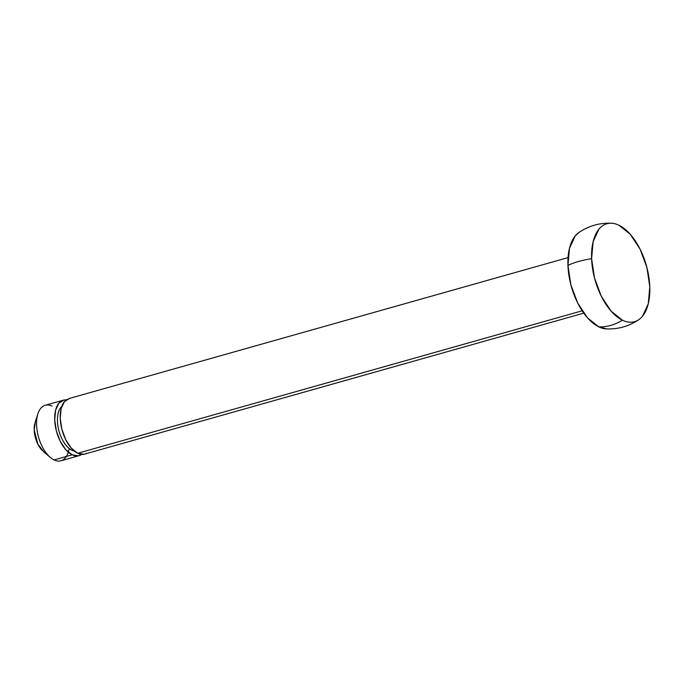 <?xml version="1.0" encoding="UTF-8"?>
<svg xmlns="http://www.w3.org/2000/svg" width="684" height="684" viewBox="0 0 684 684"><rect width="100%" height="100%" fill="white"/><g stroke="black" fill="none" stroke-linecap="round" stroke-linejoin="round"><path stroke-width="1.03" d="M578.758 232.577A50.89 26.667 74.2 0 0 567.942 265.358A52.899 18.972 -2.1 0 1 578.621 261.459A52.899 18.972 -2.1 0 1 591.6 258.672A50.89 26.667 -105.8 0 1 611.128 223.215A50.89 26.667 -105.8 0 1 618.96 225.25A50.89 26.667 -105.8 0 1 649.8 286.767A50.89 26.667 -105.8 0 1 638.993 319.548A50.89 26.667 -105.8 0 1 622.44 320.197A52.899 40.869 115.8 0 1 598.791 326.875A50.89 26.667 74.2 0 0 606.622 328.91M61.799 406.407A24.043 12.603 74.2 0 0 58.559 429.278A24.043 12.603 74.2 0 0 72.034 450.337L74.479 451.192M67.023 399.37A28.856 15.116 74.2 0 0 61.175 426.243A28.856 15.116 74.2 0 0 77.719 453.261L582.144 310.81L77.719 453.261A28.856 15.116 74.2 0 0 86.441 453.321M34.739 423.678A19.238 10.08 74.2 0 0 42.331 450.585M43.374 406.048A28.856 15.116 74.2 0 0 37.526 432.921A28.856 15.116 74.2 0 0 54.07 459.939A28.856 15.116 -105.8 0 1 48.786 456.023A28.856 15.116 -105.8 0 1 37.389 415.667A28.856 15.116 -105.8 0 1 52.095 406.108M81.678 454.39L78.438 455.818L72.205 454.817L54.07 459.939L72.205 454.817A28.856 15.116 -105.8 0 1 55.652 427.799A28.856 15.116 -105.8 0 1 61.509 400.927M80.926 454.877A28.856 15.116 -105.8 0 1 72.205 454.817L65.809 449.721L60.243 441.308L56.353 430.843L54.72 419.942L55.592 410.246L58.85 403.244L63.988 399.986L66.271 399.858M61.799 406.39L60.91 407.348C58.388 410.434 57.242 415.077 57.465 421.267C57.695 427.457 59.226 433.399 62.073 439.068C64.92 444.745 68.238 448.499 72.034 450.337M69.161 448.465A28.856 15.116 -105.8 0 1 54.07 459.939A28.856 15.116 74.2 0 0 62.791 459.999M35.406 421.429L34.2 429.945L37.885 444.19L43.938 452.03M622.44 320.197L611.171 311.211L601.347 296.36L594.481 277.909L591.6 258.672L593.148 241.58L598.885 229.217C601.458 226.088 604.476 224.172 607.956 223.488C611.428 222.796 615.096 223.386 618.96 225.25L630.229 234.236L640.044 249.087L646.919 267.529L649.8 286.767L648.252 303.867L642.507 316.23C639.942 319.36 636.924 321.275 633.444 321.959C629.964 322.651 626.296 322.061 622.44 320.197A50.89 26.667 -105.8 0 1 591.6 258.672A52.899 18.972 177.9 0 0 578.621 261.459A52.899 18.972 177.9 0 0 567.942 265.358A50.89 26.667 74.2 0 0 598.791 326.875A52.899 40.869 -64.2 0 0 622.44 320.197M579.485 232.081L575.235 235.894L569.498 248.258L567.942 265.358L570.824 284.595L577.698 303.038L587.522 317.889L598.791 326.875L606.717 328.918M69.511 398.43L64.373 401.679L61.115 408.69L60.235 418.377L61.868 429.287L65.767 439.744L71.333 448.165L77.719 453.261L83.961 454.261M611.556 223.232C599.68 222.727 588.813 225.797 578.955 232.44M568.062 257.603L68.896 398.575M638.796 319.684C628.929 326.328 618.062 329.397 606.195 328.893M35.106 422.344L37.953 413.658M43.357 451.534L50.317 457.442M63.373 400.14L45.238 405.253M79.053 455.672L60.927 460.794M583.743 313.144L84.577 454.116"/></g></svg>
